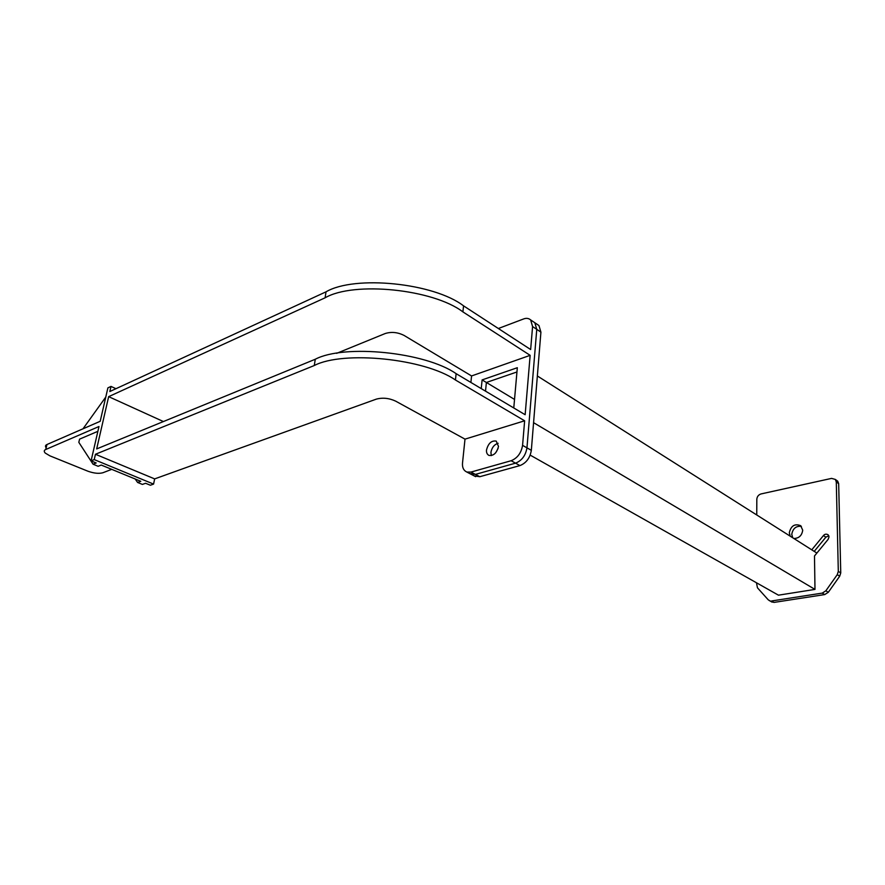 <?xml version="1.0" encoding="UTF-8"?>
<svg xmlns="http://www.w3.org/2000/svg" width="885" height="885" viewBox="0 0 885 885"><rect width="100%" height="100%" fill="white"/><g stroke="black" fill="none" stroke-linecap="round" stroke-linejoin="round"><path stroke-width="1.33" d="M486.518 449.967C488.266 443.319 491.507 440.365 496.231 441.106L498.498 446.438C496.806 452.998 493.62 455.985 488.929 455.399C487.082 454.37 486.274 452.556 486.518 449.967M490.921 452.379C491.872 447.533 494.272 444.502 498.133 443.274C494.272 444.502 491.872 447.533 490.921 452.379L491.308 455.609L490.921 452.379M46.153 447.777C45.069 446.294 45.345 445.21 46.96 444.524L45.732 449.503C43.984 450.244 43.807 451.427 45.212 453.043L49.925 455.852L87.936 471.218C93.865 473.32 98.843 473.84 102.881 472.756L111.72 469.349M537.35 324.452L538.954 325.536L540.912 332.14L536.764 329.353L534.817 322.737L533.212 321.653L534.817 322.737L536.764 329.353L532.582 326.554L530.646 349.531L463.563 305.856C433.927 282.99 354.741 274.914 326.045 291.818L109.84 391.524L111.001 386.413L107.893 387.873L100.193 421.304L46.96 444.524M45.732 449.503L98.987 426.515L91.078 460.864L96.188 462.966L93.058 464.205L78.82 442.334L79.584 439.137L97.881 431.316M93.058 464.205L98.124 466.284L101.266 465.056L140.781 481.296L137.595 482.447L142.397 484.416L145.582 483.276L150.361 485.234L153.57 484.095L154.654 478.896L95.458 454.259L314.275 365.527C343.38 350.327 424.778 358.657 455.443 379.997L524.639 420.795L522.57 445.354L526.962 447.854C525.657 455.509 521.851 460.609 515.546 463.165L475.411 474.393L469.824 473.619L475.411 474.393L479.814 476.705L474.227 475.92M154.654 478.896L376.313 399.135C382.641 397.442 389.079 398.106 395.606 401.115L465.001 439.137L524.639 420.795M108.656 396.646L96.675 448.927L315.281 359.244C344.353 343.889 425.563 352.186 456.129 373.669L525.148 414.722L530.148 355.339L462.899 311.885C433.185 289.141 353.812 281.043 325.083 297.814L108.656 396.646L163.415 421.548M470.897 382.453L471.572 375.948L404.102 335.448C397.763 332.251 391.48 331.609 385.252 333.512L336.643 353.347M91.078 460.864L94.23 459.603L95.458 454.259M471.572 375.948L530.148 355.339M94.23 459.603L153.57 484.095M111.001 386.413L115.957 388.703M475.643 476.661L466.804 472.037C463.519 470.444 462.103 467.38 462.534 462.822L465.001 439.137M519.938 465.587L515.546 463.165C521.851 460.609 525.657 455.509 526.962 447.854L536.764 329.353L526.962 447.854L531.332 450.332C530.038 457.965 526.243 463.043 519.938 465.587L479.814 476.705M481.241 388.603L482.115 379.908L517.327 367.706L513.776 407.952M466.804 472.037L470.975 472.07L475.411 474.393L515.546 463.165L511.121 460.731L470.975 472.07M511.121 460.731C517.437 458.153 521.254 453.031 522.57 445.354M514.528 399.423L486.385 382.475L485.522 391.148L486.385 382.475L516.951 371.977L486.385 382.475L482.115 379.908M532.582 326.554L530.646 319.916C528.644 318.224 526.276 317.914 523.544 318.976L498.366 328.512M137.595 482.447L135.195 479.006M83.013 428.794L105.769 397.066M790.161 535.967L789.298 532.792C790.98 525.756 794.763 523.389 800.671 525.69L802.728 530.192C801.899 535.525 799.033 538.29 794.111 538.467M792.639 537.527L791.765 534.363C792.838 528.5 796.035 525.823 801.356 526.354M811.866 549.707L823.448 535.569C824.709 534.064 826.269 533.788 828.106 534.75L829.046 536.841L828.139 539.352L814.488 555.979L814.985 589.399L533.578 422.676M814.322 551.255L825.882 537.162L828.814 535.724M495.666 452.832L498.1 448.441M540.912 332.14L531.332 450.332M816.877 553.07L537.361 375.97M814.985 589.399L778.457 595.174L530.215 455.133M835.816 480.09L837.719 481.163L838.67 483.641L840.75 572.916L839.71 576.201L828.305 592.286L824.731 594.576L774.165 602.386L771.554 601.877M839.71 576.201L837.254 574.675L825.838 590.815L828.305 592.286M837.254 574.675L838.305 571.378L840.75 572.916M838.67 483.641L836.292 481.927L838.305 571.378M836.292 481.927L835.34 479.438L831.579 478.387L761.056 493.93C758.511 494.77 757.095 496.54 756.819 499.228L756.752 514.816M771.875 602.054L768.235 599.82L757.46 587.817L756.465 582.772M769.331 600.649L774.165 602.386M824.731 594.576L822.253 593.105L771.631 600.97M822.253 593.105L825.838 590.815M315.281 359.244L314.275 365.527M456.129 373.669L455.443 379.997M326.045 291.818L325.083 297.814M463.563 305.856L462.899 311.885M825.882 537.162L823.448 535.569M538.954 325.536L530.646 319.916M837.719 481.163L835.34 479.438"/></g></svg>

